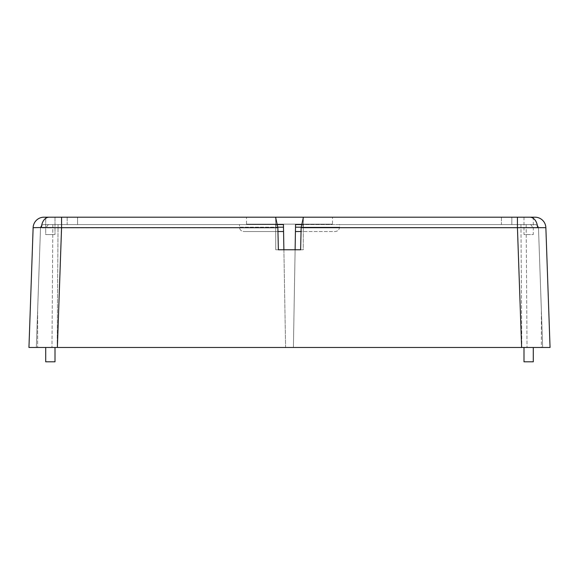 <?xml version="1.0" encoding="UTF-8"?>
<svg xmlns="http://www.w3.org/2000/svg" width="579" height="579" viewBox="0 0 579 579"><rect width="100%" height="100%" fill="white"/><g stroke="black" fill="none" stroke-linecap="round" stroke-linejoin="round"><path stroke-width="0.43" stroke-dasharray="2.9 2.17" d="M295.116 249.766L303.266 249.766A11304.83 11297.947 0 0 0 303.287 227.931A11304.83 11297.947 -0 0 1 303.266 249.766L283.884 249.766L295.116 249.766L293.408 347.472L542.661 347.472L538.492 227.931A3.474 3.474 0 0 0 535.018 224.58L295.551 224.58L293.408 347.472L550.05 347.472L545.867 227.677A10.856 10.856 0 0 0 535.018 217.197L529.872 217.197A10.856 7.679 -90 0 1 537.536 227.518L517.438 227.677L521.621 347.472L542.661 347.472L538.492 227.931L517.438 227.931L538.492 227.931L541.365 310.293L538.492 227.931C538.224 225.89 537.066 224.775 535.018 224.58C537.066 224.775 538.224 225.89 538.492 227.931L542.661 347.472L538.492 227.931C538.224 225.89 537.066 224.775 535.018 224.58L339.511 224.58L339.511 227.185C339.251 229.827 337.796 231.274 335.147 231.528L295.435 231.528L335.147 231.528C337.796 231.274 339.251 229.827 339.511 227.185L295.507 227.185L293.408 347.472L521.621 347.472L293.408 347.472L295.507 227.185M301.145 227.677L300.624 249.766L278.376 249.766L277.855 227.677L275.713 217.769L276.154 217.197L302.846 217.197L303.287 217.769L301.145 227.677L517.438 227.677L517.438 217.197L529.872 217.197M278.376 249.766L275.734 249.766A11304.83 11297.947 0 0 1 275.713 227.931L276.154 224.58L277.515 224.58L43.982 224.58C41.934 224.775 40.776 225.89 40.508 227.931A3.474 3.474 0 0 1 43.982 224.58L52.841 224.58L43.982 224.58C41.934 224.775 40.776 225.89 40.508 227.931L46.675 227.88L40.508 227.931L36.339 347.472L40.508 227.931C40.776 225.89 41.934 224.775 43.982 224.58A3.474 3.474 0 0 0 40.508 227.931L37.635 310.293L40.508 227.931C40.776 225.89 41.934 224.775 43.982 224.58A3.474 3.474 0 0 0 40.508 227.931C40.776 225.89 41.934 224.775 43.982 224.58L283.449 224.58L276.154 224.58L275.713 227.931A11304.83 11297.947 0 0 0 275.734 249.766L278.376 249.766M283.449 224.58L285.592 347.472L283.884 249.766L275.734 249.766L283.884 249.766M301.167 227.185L339.511 227.185L339.511 224.58L295.551 224.58M302.846 224.58L303.287 227.931L302.846 224.58L517.438 224.58L302.846 224.58M501.414 224.58L511.836 224.58L501.414 224.58L501.414 217.197L511.836 217.197L501.414 217.197L511.836 217.197L501.414 217.197L501.414 224.58L511.836 224.58L501.414 224.58M67.164 224.58L77.586 224.58L67.164 224.58L67.164 217.197L77.586 217.197L67.164 217.197L77.586 217.197L67.164 217.197L67.164 224.58L77.586 224.58L67.164 224.58M523.995 217.197L523.995 234.567L533.288 234.567L523.995 234.567L523.995 217.197L533.288 217.197L523.995 217.197L533.288 217.197L533.288 234.567L523.995 234.567L533.288 234.567L533.288 217.197M533.288 347.472L533.288 361.803L523.995 361.803L533.288 361.803L523.995 361.803L523.995 347.472L533.288 347.472L523.995 347.472M45.712 234.567L55.005 234.567L45.712 234.567L45.712 217.197L55.005 217.197L45.712 217.197L45.712 234.567L55.005 234.567L45.712 234.567M55.005 347.472L55.005 361.803L45.712 361.803L55.005 361.803L45.712 361.803L45.712 347.472L55.005 347.472L45.712 347.472M55.005 217.197L55.005 234.567L55.005 217.197L45.712 217.197M529.872 224.58L517.438 224.58L529.872 224.58A3.474 2.454 90 0 1 532.325 227.88A3.474 2.454 -90 0 0 529.872 224.58M277.942 231.528L243.853 231.528L283.565 231.528L285.592 347.472L36.339 347.472L40.508 227.931L36.339 347.472L57.386 347.472L61.562 227.677L41.464 227.518L33.133 227.677L28.95 347.472L57.379 347.472L61.562 227.931L275.713 227.931L46.675 227.88L61.562 227.931L61.562 224.58L276.154 224.58L49.128 224.58L61.562 224.58L57.386 347.472L521.621 347.472L517.438 224.58L517.438 227.931L303.287 227.931L517.438 227.931L521.614 347.472M33.133 227.677A10.856 10.856 0 0 1 43.982 217.197L61.562 217.197L61.562 227.677L277.855 227.677M246.509 224.145L332.491 224.145L246.509 224.145L246.509 217.197L332.491 217.197L332.491 224.145M276.154 217.197L61.562 217.197M283.493 227.185L239.489 227.185C239.749 229.827 241.204 231.274 243.853 231.528L283.565 231.528L283.493 227.185L283.565 231.528L243.853 231.528C241.204 231.274 239.749 229.827 239.489 227.185L239.489 224.58L239.489 227.185L277.833 227.185M58.052 224.58L52.841 224.58L58.052 224.58L57.183 347.472L37.635 347.472L57.183 347.472L58.052 224.58M517.438 217.197L302.846 217.197M535.018 224.58C537.066 224.775 538.224 225.89 538.492 227.931C538.224 225.89 537.066 224.775 535.018 224.58C537.066 224.775 538.224 225.89 538.492 227.931A3.474 3.474 0 0 0 535.018 224.58A3.474 3.474 0 0 1 538.492 227.931M541.365 347.472L521.817 347.472L541.365 347.472L521.817 347.472L541.365 347.472L541.365 310.293L541.365 347.472M40.508 227.931C40.776 225.89 41.934 224.775 43.982 224.58M57.379 347.472L285.592 347.472L283.565 231.528M545.867 227.677L537.536 227.518M37.635 310.293L37.635 347.472L37.635 310.293M520.948 224.58L521.817 347.472L520.948 224.58M49.128 224.58A3.474 2.454 90 0 0 46.675 227.88A3.474 2.454 -90 0 1 49.128 224.58M49.128 217.197A10.856 7.679 -90 0 0 41.464 227.518M52.841 224.58L51.972 347.472L52.841 224.58M526.159 224.58L527.028 347.472L526.159 224.58M303.287 227.931L303.287 217.769L303.287 227.931M275.713 227.931L275.713 217.769L275.713 227.931M511.836 224.58L511.836 217.197L511.836 224.58M77.586 224.58L77.586 217.197L77.586 224.58"/><path stroke-width="0.87" d="M295.551 224.58L301.485 224.58L295.551 224.58L295.116 249.766M283.884 249.766L283.449 224.58L277.515 224.58L283.449 224.58M277.855 227.677L278.376 249.766L300.624 249.766L301.145 227.677L303.287 217.769L302.846 217.197L276.154 217.197L275.713 217.769L277.855 227.677L61.562 227.677L57.379 347.472L28.95 347.472L33.133 227.677A10.856 10.856 0 0 1 43.982 217.197L49.128 217.197A10.856 7.679 90 0 0 41.464 227.518L61.562 227.677L61.562 217.197L49.128 217.197M533.288 217.197L523.995 217.197M523.995 347.472L523.995 361.803L533.288 361.803L533.288 347.472M45.712 217.197L55.005 217.197M55.005 347.472L55.005 361.803L45.712 361.803L45.712 347.472M545.867 227.677L550.05 347.472L521.621 347.472L517.438 227.677L545.867 227.677A10.856 10.856 0 0 0 535.018 217.197L302.846 217.197M246.509 217.197L332.491 217.197M61.562 217.197L276.154 217.197M283.565 231.528L277.942 231.528M57.379 347.472L521.621 347.472M301.145 227.677L517.438 227.677L517.438 217.197M33.133 227.677L41.464 227.518M295.435 231.528L301.058 231.528L295.435 231.528M529.872 217.197A10.856 7.679 90 0 1 537.536 227.518M277.833 227.185L283.493 227.185M295.507 227.185L301.167 227.185"/></g></svg>
